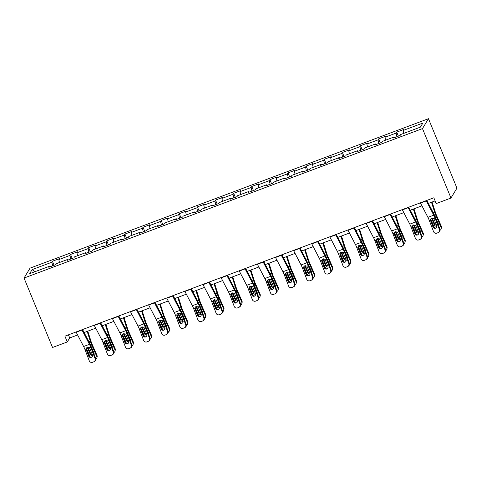 <?xml version="1.0" encoding="UTF-8"?>
<svg xmlns="http://www.w3.org/2000/svg" width="481" height="481" viewBox="0 0 481 481"><rect width="100%" height="100%" fill="white"/><g stroke="black" fill="none" stroke-linecap="round" stroke-linejoin="round"><path stroke-width="0.72" d="M428.469 118.705L30.032 268.151L24.05 278.048L422.486 128.601L428.469 118.705L456.95 188.149L450.968 198.04L422.486 128.601M49.82 266.883L49.393 266.288L48.803 267.262L55.772 264.646L56.361 263.672L67.514 259.487L66.925 260.468L73.894 257.852L74.483 256.872L85.636 252.693L85.047 253.667L92.015 251.052L92.605 250.078L103.758 245.893L103.168 246.873L110.137 244.258L110.726 243.284L121.879 239.099L121.29 240.073L128.259 237.458L128.848 236.484L140.001 232.299L139.412 233.279L146.38 230.664L146.97 229.69L158.123 225.505L157.534 226.479L164.502 223.863L165.091 222.889L176.244 218.705L175.655 219.685L182.624 217.069L183.213 216.095L194.366 211.911L193.771 212.885L200.745 210.275L201.335 209.295L212.488 205.116L211.893 206.09L218.867 203.475L219.456 202.501L230.609 198.316L230.014 199.29L236.989 196.681L237.578 195.701L248.725 191.522L248.136 192.496L255.104 189.881L255.7 188.907L266.847 184.722L266.258 185.702L273.226 183.087L273.821 182.107L284.968 177.928L284.379 178.902L291.348 176.286L291.943 175.312L303.09 171.128L302.501 172.108L309.469 169.492L310.059 168.512L321.212 164.334L320.623 165.308L327.591 162.692L328.18 161.718L339.333 157.534L338.744 158.514L345.713 155.898L346.302 154.924L357.455 150.739L356.866 151.713L363.834 149.098L364.424 148.124L375.577 143.939L374.988 144.919L381.956 142.304L382.545 141.33L393.698 137.145L393.109 138.119L400.078 135.504L400.667 134.53L420.418 127.122L422.871 123.058L403.126 130.465L403.715 129.491L396.747 132.107L398.4 136.135M49.393 266.288L29.648 273.695L32.107 269.631L51.852 262.223L52.441 261.243L54.094 265.278M396.747 132.107L396.158 133.081L385.004 137.265L385.594 136.285L378.625 138.901L378.036 139.875L366.883 144.059L367.472 143.085L360.503 145.701L359.914 146.675L348.761 150.86L349.35 149.88L342.382 152.495L341.793 153.469L330.639 157.654L331.229 156.68L324.26 159.289L323.671 160.269L312.518 164.448L313.113 163.474L306.138 166.089L305.549 167.063L294.396 171.248L294.991 170.274L288.017 172.883L287.428 173.863L276.274 178.042L276.87 177.068L269.895 179.684L269.306 180.658L258.159 184.842L258.748 183.862L251.779 186.478L251.184 187.458L240.037 191.636L240.626 190.662L233.658 193.278L233.063 194.252L221.915 198.437L222.505 197.457L215.536 200.072L214.941 201.052L203.794 205.231L204.383 204.257L197.414 206.872L196.825 207.846L185.672 212.031L186.261 211.051L179.293 213.666L178.704 214.64L167.55 218.825L168.14 217.851L161.171 220.466L160.582 221.44L149.429 225.625L150.018 224.645L143.049 227.26L142.46 228.234L131.307 232.419L131.896 231.445L124.928 234.061L124.338 235.035L113.185 239.219L113.775 238.239L106.806 240.855L106.217 241.829L95.064 246.013L95.653 245.039L88.684 247.649L88.095 248.629L76.942 252.808L77.531 251.834L70.563 254.449L69.973 255.423L58.82 259.608L59.41 258.634L52.441 261.243M450.968 198.04L436.213 203.577L433.838 197.787L64.911 336.165L67.28 341.955L69.709 337.945L77.621 334.974M67.941 260.083L67.514 259.487M58.82 259.608L59.458 262.512M69.973 255.423L70.767 259.025M86.063 253.289L85.636 252.693M76.942 252.808L77.579 255.712M88.095 248.629L88.883 252.23M104.185 246.488L103.758 245.893M95.064 246.013L95.701 248.917M106.217 241.829L107.004 245.43M122.306 239.694L121.879 239.099M113.185 239.219L113.823 242.117M124.338 235.035L125.126 238.636M140.428 232.894L140.001 232.299M131.307 232.419L131.944 235.323M142.46 228.234L143.248 231.836M158.55 226.1L158.123 225.505M149.429 225.625L150.066 228.523M160.582 221.44L161.369 225.042M176.665 219.3L176.244 218.705M167.55 218.825L168.188 221.729M178.704 214.64L179.491 218.242M194.787 212.506L194.366 211.911M185.672 212.031L186.309 214.935M196.825 207.846L197.613 211.448M212.909 205.712L212.488 205.116M203.794 205.231L204.431 208.135M214.941 201.052L215.735 204.647M231.03 198.912L230.609 198.316M221.915 198.437L222.553 201.341M233.063 194.252L233.856 197.853M249.152 192.117L248.725 191.522M240.037 191.636L240.674 194.54M251.184 187.458L251.978 191.053M267.274 185.317L266.847 184.722M258.159 184.842L258.796 187.746M269.306 180.658L270.1 184.259M285.395 178.523L284.968 177.928M276.274 178.042L276.918 180.946M287.428 173.863L288.221 177.465M303.517 171.723L303.09 171.128M294.396 171.248L295.033 174.152M305.549 167.063L306.343 170.665M321.639 164.929L321.212 164.334M312.518 164.448L313.155 167.352M323.671 160.269L324.465 163.871M339.76 158.129L339.333 157.534M330.639 157.654L331.277 160.558M341.793 153.469L342.586 157.071M357.882 151.335L357.455 150.739M348.761 150.86L349.398 153.758M359.914 146.675L360.702 150.276M376.004 144.534L375.577 143.939M366.883 144.059L367.52 146.964M378.036 139.875L378.824 143.476M394.125 137.74L393.698 137.145M385.004 137.265L385.642 140.163M396.158 133.081L396.945 136.682M403.126 130.465L403.763 133.369M67.28 341.955L52.531 347.486L24.05 278.048M84.115 332.539L95.743 328.174M102.237 325.739L113.865 321.38M120.358 318.945L131.986 314.586M138.48 312.151L150.108 307.786M156.602 305.351L168.23 300.992M174.723 298.557L186.351 294.192M192.845 291.757L204.473 287.397M210.967 284.962L222.595 280.597M229.088 278.162L240.716 273.803M247.21 271.368L258.838 267.003M265.332 264.568L276.96 260.209M283.447 257.774L295.081 253.409M301.569 250.974L313.203 246.615M319.691 244.18L331.319 239.815M337.812 237.38L349.44 233.02M355.934 230.585L367.562 226.226M374.056 223.791L385.684 219.426M392.177 216.991L403.806 212.632M410.299 210.197L421.927 205.832M428.421 203.397L435.113 200.89M32.107 269.631L35.107 271.645M51.852 262.223L52.645 265.825M68.44 334.842L69.709 337.945M378.625 138.901L380.279 142.935M360.503 145.701L362.157 149.729M342.382 152.495L344.035 156.529M324.26 159.289L325.914 163.324M306.138 166.089L307.792 170.118M288.017 172.883L289.67 176.918M269.895 179.684L271.549 183.712M251.779 186.478L253.433 190.512M233.658 193.278L235.311 197.306M215.536 200.072L217.19 204.106M197.414 206.872L199.068 210.9M179.293 213.666L180.946 217.701M161.171 220.466L162.825 224.495M143.049 227.26L144.703 231.295M124.928 234.061L126.581 238.089M106.806 240.855L108.459 244.889M88.684 247.649L90.338 251.683M70.563 254.449L72.216 258.477M426.178 200.661A4.431 0.872 69.4 0 0 426.31 200.914L433.742 215.181A6.325 1.239 -110.6 0 1 435.022 218.073L439.375 229.479L439.923 229.178A2.531 2.483 61.3 0 1 438.816 232.275L438.263 232.576A2.531 2.483 -118.7 0 0 439.375 229.479M426.863 200.409L433.646 213.432A9.488 1.864 -110.6 0 1 435.576 217.773L439.923 229.178M420.37 202.838A4.431 0.872 69.4 0 0 420.502 203.096L427.934 217.358A6.325 1.239 -110.6 0 1 429.214 220.256L433.567 231.662A2.531 2.483 -118.7 0 0 436.79 233.153L437.95 232.714A2.531 2.483 -118.7 0 0 438.263 232.576M430.838 218.801L430.597 220.743L432.99 227.014L433.537 226.713L430.946 219.919M433.537 226.713A2.026 1.984 -118.7 0 0 436.081 227.922M430.597 220.743L430.621 219.186L431.716 218.146L433.772 218.542L436.706 225.619A2.026 1.984 61.3 0 1 435.57 228.204A2.026 1.984 61.3 0 1 432.99 227.014M430.826 219.426L434.517 227.808M431.487 202.248L434.565 211.905A9.488 1.864 69.4 0 0 436.321 216.54L441.065 227.297L441.317 226.274A2.531 2.387 13.8 0 1 441.45 227.747L441.197 228.776A2.531 2.387 -166.2 0 0 441.065 227.297M432.082 202.026L435.407 212.428A6.325 1.239 69.4 0 0 436.574 215.512L441.317 226.274M440.091 230.225A2.531 2.387 -166.2 0 0 441.197 228.776M436.321 216.54L435.251 216.943L438.251 223.677A2.026 1.906 13.8 0 1 438.323 224.982M436.838 226.25A2.026 1.906 13.8 0 1 434.529 225.072L431.589 218.314L431.138 218.482M432.142 218.037L434.782 224.044A2.026 1.906 -166.2 0 0 436.568 225.258M408.056 207.461A4.431 0.872 69.4 0 0 408.189 207.714L415.62 221.975A6.325 1.239 -110.6 0 1 416.901 224.874L421.254 236.279L421.801 235.979A2.531 2.483 61.3 0 1 420.695 239.069L420.141 239.37A2.531 2.483 -118.7 0 0 421.254 236.279M408.742 207.203L415.524 220.226A9.488 1.864 -110.6 0 1 417.454 224.573L421.801 235.979M402.248 209.638A4.431 0.872 69.4 0 0 402.381 209.89L409.812 224.152A6.325 1.239 -110.6 0 1 411.093 227.05L415.446 238.456A2.531 2.483 -118.7 0 0 418.668 239.947L419.829 239.514A2.531 2.483 -118.7 0 0 420.141 239.37M412.716 225.601L412.476 227.537L414.869 233.808L415.416 233.507L412.824 226.713M415.416 233.507A2.026 1.984 -118.7 0 0 417.959 234.716M412.476 227.537L412.5 225.986L413.594 224.946L415.65 225.342L418.584 232.419A2.026 1.984 61.3 0 1 417.448 235.005A2.026 1.984 61.3 0 1 414.869 233.808M389.941 214.255A4.431 0.872 69.4 0 0 390.067 214.508L397.498 228.776A6.325 1.239 -110.6 0 1 398.785 231.668L403.132 243.073L403.679 242.773A2.531 2.483 61.3 0 1 402.573 245.869L402.02 246.17A2.531 2.483 -118.7 0 0 403.132 243.073M390.62 214.003L397.402 227.026A9.488 1.864 -110.6 0 1 399.332 231.367L403.679 242.773M384.133 216.432A4.431 0.872 69.4 0 0 384.259 216.684L391.69 230.952A6.325 1.239 -110.6 0 1 392.977 233.85L397.324 245.256A2.531 2.483 -118.7 0 0 400.547 246.747L401.707 246.308A2.531 2.483 -118.7 0 0 402.02 246.17M394.6 232.395L394.354 234.331L396.747 240.608L397.294 240.308L394.703 233.513M397.294 240.308A2.026 1.984 -118.7 0 0 399.837 241.516M394.354 234.331L394.378 232.78L395.472 231.74L397.528 232.137L400.463 239.213A2.026 1.984 61.3 0 1 399.326 241.799A2.026 1.984 61.3 0 1 396.747 240.608M412.704 226.22L416.396 234.608M413.365 209.043L416.444 218.705A9.488 1.864 69.4 0 0 418.199 223.334L422.943 234.097L423.196 233.069A2.531 2.387 13.8 0 1 423.328 234.548L423.076 235.57A2.531 2.387 -166.2 0 0 422.943 234.097M413.961 208.82L417.286 219.222A6.325 1.239 69.4 0 0 418.452 222.312L423.196 233.069M421.969 237.025A2.531 2.387 -166.2 0 0 423.076 235.57M417.123 223.743L420.129 230.477A2.026 1.906 13.8 0 1 420.202 231.776M418.717 233.051A2.026 1.906 13.8 0 1 416.408 231.872L413.468 225.114L413.017 225.282M414.021 224.837L416.66 230.844A2.026 1.906 -166.2 0 0 418.446 232.058M394.582 233.02L398.274 241.402M395.244 215.843L398.328 225.499A9.488 1.864 69.4 0 0 400.078 230.134L404.822 240.891L405.074 239.869A2.531 2.387 13.8 0 1 405.206 241.342L404.954 242.37A2.531 2.387 -166.2 0 0 404.822 240.891M395.839 215.614L399.164 226.022A6.325 1.239 69.4 0 0 400.33 229.106L405.074 239.869M403.848 243.819A2.531 2.387 -166.2 0 0 404.954 242.37M399.002 230.537L402.008 237.271A2.026 1.906 13.8 0 1 402.08 238.576M400.595 239.845A2.026 1.906 13.8 0 1 398.286 238.666L395.346 231.908L394.895 232.076M395.899 231.632L398.539 237.638A2.026 1.906 -166.2 0 0 400.324 238.853M371.819 221.056A4.431 0.872 69.4 0 0 371.945 221.308L379.377 235.57A6.325 1.239 -110.6 0 1 380.663 238.468L385.01 249.873L385.558 249.573A2.531 2.483 61.3 0 1 384.451 252.663L383.898 252.964A2.531 2.483 -118.7 0 0 385.01 249.873M372.498 220.797L379.281 233.82A9.488 1.864 -110.6 0 1 381.211 238.167L385.558 249.573M366.011 223.232A4.431 0.872 69.4 0 0 366.137 223.485L373.569 237.746A6.325 1.239 -110.6 0 1 374.855 240.644L379.202 252.05A2.531 2.483 -118.7 0 0 382.425 253.541L383.585 253.108A2.531 2.483 -118.7 0 0 383.898 252.964M376.479 239.195L376.232 241.131L378.625 247.402L379.178 247.102L376.587 240.308M379.178 247.102A2.026 1.984 -118.7 0 0 381.716 248.31M376.232 241.131L376.256 239.58L377.351 238.54L379.407 238.937L382.341 246.007A2.026 1.984 61.3 0 1 381.205 248.599A2.026 1.984 61.3 0 1 378.625 247.402M353.697 227.85A4.431 0.872 69.4 0 0 353.824 228.102L361.255 242.37A6.325 1.239 -110.6 0 1 362.542 245.262L366.889 256.668L367.442 256.367A2.531 2.483 61.3 0 1 366.33 259.463L365.782 259.764A2.531 2.483 -118.7 0 0 366.889 256.668M354.377 227.591L361.159 240.62A9.488 1.864 -110.6 0 1 363.089 244.961L367.442 256.367M347.889 230.026A4.431 0.872 69.4 0 0 348.016 230.279L355.447 244.546A6.325 1.239 -110.6 0 1 356.734 247.444L361.081 258.85A2.531 2.483 -118.7 0 0 364.303 260.341L365.47 259.902A2.531 2.483 -118.7 0 0 365.782 259.764M358.357 245.989L358.111 247.925L360.503 254.202L361.057 253.902L358.465 247.108M361.057 253.902A2.026 1.984 -118.7 0 0 363.594 255.11M358.111 247.925L358.135 246.374L359.229 245.334L361.291 245.731L364.219 252.808A2.026 1.984 61.3 0 1 363.083 255.393A2.026 1.984 61.3 0 1 360.503 254.202M335.576 234.644A4.431 0.872 69.4 0 0 335.702 234.896L343.133 249.164A6.325 1.239 -110.6 0 1 344.42 252.062L348.767 263.468L349.32 263.167A2.531 2.483 61.3 0 1 348.208 266.258L347.661 266.558A2.531 2.483 -118.7 0 0 348.767 263.468M336.255 234.391L343.037 247.414A9.488 1.864 -110.6 0 1 344.967 251.761L349.32 263.167M329.768 236.826A4.431 0.872 69.4 0 0 329.894 237.079L337.325 251.341A6.325 1.239 -110.6 0 1 338.612 254.239L342.959 265.644A2.531 2.483 -118.7 0 0 346.182 267.135L347.348 266.702A2.531 2.483 -118.7 0 0 347.661 266.558M340.235 252.79L339.989 254.726L342.382 260.997L342.935 260.696L340.344 253.902M342.935 260.696A2.026 1.984 -118.7 0 0 345.472 261.904M339.989 254.726L340.013 253.174L341.107 252.134L343.169 252.531L346.098 259.602A2.026 1.984 61.3 0 1 344.961 262.193A2.026 1.984 61.3 0 1 342.382 260.997M376.461 239.815L380.158 248.202M377.122 222.637L380.206 232.299A9.488 1.864 69.4 0 0 381.956 236.929L386.7 247.691L386.952 246.663A2.531 2.387 13.8 0 1 387.085 248.142L386.832 249.164A2.531 2.387 -166.2 0 0 386.7 247.691M377.723 222.414L381.042 232.816A6.325 1.239 69.4 0 0 382.209 235.906L386.952 246.663M385.726 250.619A2.531 2.387 -166.2 0 0 386.832 249.164M381.956 236.929L380.886 237.331L383.886 244.071A2.026 1.906 13.8 0 1 383.958 245.37M382.473 246.645A2.026 1.906 13.8 0 1 380.17 245.46L377.23 238.702L376.773 238.877M377.777 238.432L380.423 244.438A2.026 1.906 -166.2 0 0 382.209 245.653M358.339 246.615L362.037 254.996M359 229.437L362.085 239.093A9.488 1.864 69.4 0 0 363.834 243.729L368.578 254.485L368.831 253.463A2.531 2.387 13.8 0 1 368.963 254.936L368.711 255.964A2.531 2.387 -166.2 0 0 368.578 254.485M359.602 229.209L362.921 239.61A6.325 1.239 69.4 0 0 364.087 242.701L368.831 253.463M367.604 257.413A2.531 2.387 -166.2 0 0 368.711 255.964M363.834 243.729L362.764 244.132L365.764 250.866A2.026 1.906 13.8 0 1 365.837 252.164M364.351 253.439A2.026 1.906 13.8 0 1 362.049 252.26L359.109 245.502L358.652 245.671M359.656 245.226L362.301 251.232A2.026 1.906 -166.2 0 0 364.087 252.447M340.217 253.409L343.915 261.796M340.879 236.231L343.963 245.893A9.488 1.864 69.4 0 0 345.713 250.523L350.457 261.285L350.709 260.257A2.531 2.387 13.8 0 1 350.841 261.736L350.589 262.758A2.531 2.387 -166.2 0 0 350.457 261.285M341.48 236.009L344.799 246.41A6.325 1.239 69.4 0 0 345.965 249.501L350.709 260.257M349.483 264.213A2.531 2.387 -166.2 0 0 350.589 262.758M345.713 250.523L344.643 250.926L347.643 257.666A2.026 1.906 13.8 0 1 347.715 258.964M346.23 260.239A2.026 1.906 13.8 0 1 343.927 259.055L340.987 252.297L340.53 252.471M341.534 252.026L344.18 258.032A2.026 1.906 -166.2 0 0 345.965 259.247M347.577 258.61A2.026 1.906 -166.2 0 0 347.799 258.309M317.454 241.444A4.431 0.872 69.4 0 0 317.58 241.696L325.012 255.958A6.325 1.239 -110.6 0 1 326.298 258.856L330.645 270.262L331.199 269.961A2.531 2.483 61.3 0 1 330.086 273.052L329.539 273.352A2.531 2.483 -118.7 0 0 330.645 270.262M318.133 241.185L324.922 254.215A9.488 1.864 -110.6 0 1 326.846 258.556L331.199 269.961M311.646 243.62A4.431 0.872 69.4 0 0 311.772 243.873L319.204 258.141A6.325 1.239 -110.6 0 1 320.49 261.033L324.837 272.444A2.531 2.483 -118.7 0 0 328.06 273.936L329.226 273.497A2.531 2.483 -118.7 0 0 329.539 273.352M322.114 259.584L321.867 261.52L324.26 267.797L324.813 267.496L322.222 260.702M324.813 267.496A2.026 1.984 -118.7 0 0 327.357 268.705M321.867 261.52L321.891 259.968L322.985 258.928L325.048 259.325L327.976 266.402A2.026 1.984 61.3 0 1 326.839 268.987A2.026 1.984 61.3 0 1 324.26 267.797M322.096 260.209L325.793 268.59M322.757 243.031L325.841 252.687A9.488 1.864 69.4 0 0 327.591 257.323L332.335 268.079L332.587 267.057A2.531 2.387 13.8 0 1 332.72 268.53L332.467 269.558A2.531 2.387 -166.2 0 0 332.335 268.079M323.358 242.803L326.677 253.204A6.325 1.239 69.4 0 0 327.844 256.295L332.587 267.057M331.361 271.007A2.531 2.387 -166.2 0 0 332.467 269.558M327.591 257.323L326.521 257.726L329.521 264.46A2.026 1.906 13.8 0 1 329.593 265.759M328.114 267.033A2.026 1.906 13.8 0 1 325.805 265.855L322.865 259.097L322.414 259.265M323.412 258.82L326.058 264.827A2.026 1.906 -166.2 0 0 327.844 266.041M299.332 248.238A4.431 0.872 69.4 0 0 299.459 248.491L306.89 262.758A6.325 1.239 -110.6 0 1 308.177 265.656L312.524 277.062L313.077 276.761A2.531 2.483 61.3 0 1 311.965 279.852L311.417 280.152A2.531 2.483 -118.7 0 0 312.524 277.062M300.012 247.986L306.8 261.009A9.488 1.864 -110.6 0 1 308.724 265.356L313.077 276.761M293.524 250.421A4.431 0.872 69.4 0 0 293.65 250.673L301.082 264.935A6.325 1.239 -110.6 0 1 302.369 267.833L306.716 279.239A2.531 2.483 -118.7 0 0 309.944 280.73L311.105 280.297A2.531 2.483 -118.7 0 0 311.417 280.152M303.992 266.384L303.745 268.32L306.138 274.591L306.692 274.29L304.1 267.496M306.692 274.29A2.026 1.984 -118.7 0 0 309.235 275.499M303.745 268.32L303.77 266.769L304.864 265.728L306.926 266.125L309.86 273.196A2.026 1.984 61.3 0 1 308.718 275.787A2.026 1.984 61.3 0 1 306.138 274.591M303.974 267.003L307.672 275.391M304.635 249.825L307.72 259.487A9.488 1.864 69.4 0 0 309.475 264.117L314.213 274.879L314.466 273.851A2.531 2.387 13.8 0 1 314.598 275.324L314.346 276.353A2.531 2.387 -166.2 0 0 314.213 274.879M305.237 249.603L308.555 260.005A6.325 1.239 69.4 0 0 309.728 263.095L314.466 273.851M313.239 277.808A2.531 2.387 -166.2 0 0 314.346 276.353M308.393 264.52L311.399 271.254A2.026 1.906 13.8 0 1 311.472 272.559M309.992 273.833A2.026 1.906 13.8 0 1 307.684 272.649L304.744 265.891L304.293 266.065M305.291 265.62L307.936 271.627A2.026 1.906 -166.2 0 0 309.722 272.841M311.339 272.204A2.026 1.906 -166.2 0 0 311.556 271.903M281.211 255.038A4.431 0.872 69.4 0 0 281.337 255.291L288.768 269.552A6.325 1.239 -110.6 0 1 290.055 272.45L294.402 283.856L294.955 283.556A2.531 2.483 61.3 0 1 293.843 286.646L293.296 286.947A2.531 2.483 -118.7 0 0 294.402 283.856M281.89 254.78L288.678 267.809A9.488 1.864 -110.6 0 1 290.602 272.15L294.955 283.556M275.403 257.215A4.431 0.872 69.4 0 0 275.529 257.467L282.96 271.735A6.325 1.239 -110.6 0 1 284.247 274.627L288.594 286.033A2.531 2.483 -118.7 0 0 291.823 287.53L292.983 287.091A2.531 2.483 -118.7 0 0 293.296 286.947M285.87 273.178L285.624 275.114L288.017 281.391L288.57 281.09L285.979 274.296M288.57 281.09A2.026 1.984 -118.7 0 0 291.113 282.293M285.624 275.114L285.648 273.563L286.742 272.523L288.804 272.919L291.739 279.996A2.026 1.984 61.3 0 1 290.596 282.581A2.026 1.984 61.3 0 1 288.017 281.391M285.852 273.803L289.55 282.185M286.514 256.626L289.598 266.282A9.488 1.864 69.4 0 0 291.354 270.917L296.092 281.674L296.344 280.645A2.531 2.387 13.8 0 1 296.476 282.125L296.224 283.153A2.531 2.387 -166.2 0 0 296.092 281.674M287.115 256.397L290.434 266.799A6.325 1.239 69.4 0 0 291.606 269.889L296.344 280.645M295.118 284.602A2.531 2.387 -166.2 0 0 296.224 283.153M291.354 270.917L290.277 271.32L293.278 278.054A2.026 1.906 13.8 0 1 293.35 279.353M291.871 280.627A2.026 1.906 13.8 0 1 289.562 279.449L286.622 272.691L286.171 272.859M287.169 272.414L289.815 278.421A2.026 1.906 -166.2 0 0 291.6 279.635M263.089 261.832A4.431 0.872 69.4 0 0 263.215 262.085L270.647 276.353A6.325 1.239 -110.6 0 1 271.933 279.251L276.28 290.656L276.834 290.356A2.531 2.483 61.3 0 1 275.721 293.446L275.174 293.747A2.531 2.483 -118.7 0 0 276.28 290.656M263.768 261.58L270.556 274.603A9.488 1.864 -110.6 0 1 272.48 278.95L276.834 290.356M257.281 264.015A4.431 0.872 69.4 0 0 257.407 264.267L264.839 278.529A6.325 1.239 -110.6 0 1 266.125 281.427L270.472 292.833A2.531 2.483 -118.7 0 0 273.701 294.324L274.861 293.891A2.531 2.483 -118.7 0 0 275.174 293.747M267.749 279.972L267.508 281.914L269.895 288.185L270.448 287.885L267.857 281.09M270.448 287.885A2.026 1.984 -118.7 0 0 272.992 289.093M267.508 281.914L267.526 280.363L268.62 279.323L270.683 279.72L273.617 286.79A2.026 1.984 61.3 0 1 272.474 289.382A2.026 1.984 61.3 0 1 269.895 288.185M267.737 280.597L271.428 288.985M268.392 263.42L271.476 273.082A9.488 1.864 69.4 0 0 273.232 277.711L277.97 288.474L278.222 287.446A2.531 2.387 13.8 0 1 278.355 288.919L278.102 289.947A2.531 2.387 -166.2 0 0 277.97 288.474M268.993 263.197L272.312 273.599A6.325 1.239 69.4 0 0 273.485 276.689L278.222 287.446M276.996 291.402A2.531 2.387 -166.2 0 0 278.102 289.947M273.232 277.711L272.156 278.114L275.156 284.848A2.026 1.906 13.8 0 1 275.228 286.153M273.749 287.428A2.026 1.906 13.8 0 1 271.44 286.243L268.5 279.485L268.049 279.653M269.047 279.214L271.693 285.221A2.026 1.906 -166.2 0 0 273.479 286.435M244.967 268.632A4.431 0.872 69.4 0 0 245.094 268.885L252.525 283.147A6.325 1.239 -110.6 0 1 253.812 286.045L258.159 297.45L258.712 297.15A2.531 2.483 61.3 0 1 257.6 300.24L257.052 300.541A2.531 2.483 -118.7 0 0 258.159 297.45M245.647 268.374L252.435 281.397A9.488 1.864 -110.6 0 1 254.359 285.744L258.712 297.15M239.159 270.809A4.431 0.872 69.4 0 0 239.285 271.062L246.717 285.329A6.325 1.239 -110.6 0 1 248.004 288.221L252.351 299.627A2.531 2.483 -118.7 0 0 255.579 301.124L256.74 300.685A2.531 2.483 -118.7 0 0 257.052 300.541M249.627 286.772L249.386 288.708L251.779 294.985L252.327 294.685L249.735 287.891M252.327 294.685A2.026 1.984 -118.7 0 0 254.87 295.887M249.386 288.708L249.405 287.157L250.499 286.117L252.561 286.514L255.495 293.59A2.026 1.984 61.3 0 1 254.359 296.176A2.026 1.984 61.3 0 1 251.779 294.985M249.615 287.397L253.307 295.779M250.27 270.22L253.355 279.876A9.488 1.864 69.4 0 0 255.11 284.511L259.848 295.268L260.101 294.24A2.531 2.387 13.8 0 1 260.239 295.719L259.987 296.747A2.531 2.387 -166.2 0 0 259.848 295.268M250.872 269.991L254.19 280.393A6.325 1.239 69.4 0 0 255.363 283.483L260.101 294.24M258.874 298.196A2.531 2.387 -166.2 0 0 259.987 296.747M255.11 284.511L254.034 284.914L257.034 291.648A2.026 1.906 13.8 0 1 257.107 292.947M255.627 294.222A2.026 1.906 13.8 0 1 253.319 293.043L250.379 286.285L249.928 286.454M250.926 286.009L253.571 292.015A2.026 1.906 -166.2 0 0 255.357 293.23M226.846 275.427A4.431 0.872 69.4 0 0 226.978 275.679L234.403 289.947A6.325 1.239 -110.6 0 1 235.69 292.839L240.043 304.251L240.59 303.95A2.531 2.483 61.3 0 1 239.478 307.04L238.931 307.341A2.531 2.483 -118.7 0 0 240.043 304.251M227.531 275.174L234.313 288.197A9.488 1.864 -110.6 0 1 236.243 292.538L240.59 303.95M221.038 277.609A4.431 0.872 69.4 0 0 221.17 277.862L228.595 292.123A6.325 1.239 -110.6 0 1 229.882 295.021L234.235 306.427A2.531 2.483 -118.7 0 0 237.458 307.918L238.618 307.485A2.531 2.483 -118.7 0 0 238.931 307.341M231.505 293.566L231.265 295.508L233.658 301.779L234.205 301.479L231.614 294.685M234.205 301.479A2.026 1.984 -118.7 0 0 236.748 302.687M231.265 295.508L231.283 293.951L232.377 292.911L234.439 293.314L237.373 300.385A2.026 1.984 61.3 0 1 236.237 302.976A2.026 1.984 61.3 0 1 233.658 301.779M231.493 294.192L235.185 302.573M232.149 277.014L235.233 286.67A9.488 1.864 69.4 0 0 236.989 291.306L241.727 302.062L241.979 301.04A2.531 2.387 13.8 0 1 242.117 302.513L241.865 303.541A2.531 2.387 -166.2 0 0 241.727 302.062M232.75 276.791L236.069 287.193A6.325 1.239 69.4 0 0 237.241 290.277L241.979 301.04M240.753 304.99A2.531 2.387 -166.2 0 0 241.865 303.541M236.989 291.306L235.912 291.708L238.913 298.442A2.026 1.906 13.8 0 1 238.985 299.747M237.506 301.022A2.026 1.906 13.8 0 1 235.197 299.837L232.257 293.079L231.806 293.248M232.804 292.803L235.45 298.815A2.026 1.906 -166.2 0 0 237.235 300.024M208.724 282.227A4.431 0.872 69.4 0 0 208.856 282.479L216.282 296.741A6.325 1.239 -110.6 0 1 217.568 299.639L221.921 311.045L222.469 310.744A2.531 2.483 61.3 0 1 221.362 313.834L220.809 314.135A2.531 2.483 -118.7 0 0 221.921 311.045M209.409 281.968L216.191 294.991A9.488 1.864 -110.6 0 1 218.121 299.338L222.469 310.744M202.916 284.403A4.431 0.872 69.4 0 0 203.048 284.656L210.474 298.923A6.325 1.239 -110.6 0 1 211.76 301.815L216.113 313.221A2.531 2.483 -118.7 0 0 219.336 314.712L220.496 314.279A2.531 2.483 -118.7 0 0 220.809 314.135M213.384 300.366L213.143 302.302L215.536 308.574L216.083 308.279L213.492 301.479M216.083 308.279A2.026 1.984 -118.7 0 0 218.627 309.481M213.143 302.302L213.167 300.751L214.255 299.711L216.318 300.108L219.252 307.185A2.026 1.984 61.3 0 1 218.115 309.77A2.026 1.984 61.3 0 1 215.536 308.574M213.372 300.992L217.063 309.373M214.027 283.814L217.111 293.47A9.488 1.864 69.4 0 0 218.867 298.106L223.605 308.862L223.857 307.834A2.531 2.387 13.8 0 1 223.996 309.313L223.743 310.335A2.531 2.387 -166.2 0 0 223.605 308.862M214.628 283.586L217.947 293.987A6.325 1.239 69.4 0 0 219.12 297.078L223.857 307.834M222.637 311.79A2.531 2.387 -166.2 0 0 223.743 310.335M217.791 298.509L220.791 305.243A2.026 1.906 13.8 0 1 220.869 306.541M219.384 307.816A2.026 1.906 13.8 0 1 217.075 306.637L214.135 299.879L213.684 300.048M214.682 299.603L217.328 305.609A2.026 1.906 -166.2 0 0 219.114 306.824M190.602 289.021A4.431 0.872 69.4 0 0 190.735 289.273L198.16 303.541A6.325 1.239 -110.6 0 1 199.447 306.433L203.8 317.839L204.347 317.538A2.531 2.483 61.3 0 1 203.241 320.635L202.687 320.935A2.531 2.483 -118.7 0 0 203.8 317.839M191.288 288.768L198.07 301.791A9.488 1.864 -110.6 0 1 200 306.132L204.347 317.538M184.794 291.197A4.431 0.872 69.4 0 0 184.926 291.456L192.352 305.718A6.325 1.239 -110.6 0 1 193.639 308.616L197.992 320.021A2.531 2.483 -118.7 0 0 201.214 321.512L202.375 321.074A2.531 2.483 -118.7 0 0 202.687 320.935M195.262 307.161L195.021 309.103L197.414 315.374L197.962 315.073L195.37 308.279M197.962 315.073A2.026 1.984 -118.7 0 0 200.505 316.282M195.021 309.103L195.045 307.545L196.134 306.505L198.196 306.902L201.13 313.979A2.026 1.984 61.3 0 1 199.994 316.564A2.026 1.984 61.3 0 1 197.414 315.374M195.25 307.786L198.942 316.167M195.905 290.608L198.99 300.264A9.488 1.864 69.4 0 0 200.745 304.9L205.483 315.656L205.736 314.634A2.531 2.387 13.8 0 1 205.874 316.107L205.621 317.135A2.531 2.387 -166.2 0 0 205.483 315.656M196.507 290.386L199.825 300.787A6.325 1.239 69.4 0 0 200.998 303.872L205.736 314.634M204.515 318.584A2.531 2.387 -166.2 0 0 205.621 317.135M200.745 304.9L199.669 305.303L202.669 312.037A2.026 1.906 13.8 0 1 202.748 313.341M201.262 314.61A2.026 1.906 13.8 0 1 198.954 313.432L196.014 306.674L195.563 306.842M196.561 306.397L199.206 312.403A2.026 1.906 -166.2 0 0 200.992 313.618M172.481 295.821A4.431 0.872 69.4 0 0 172.613 296.074L180.038 310.335A6.325 1.239 -110.6 0 1 181.325 313.233L185.678 324.639L186.225 324.338A2.531 2.483 61.3 0 1 185.119 327.429L184.566 327.729A2.531 2.483 -118.7 0 0 185.678 324.639M173.166 295.562L179.948 308.586A9.488 1.864 -110.6 0 1 181.878 312.933L186.225 324.338M166.673 297.998A4.431 0.872 69.4 0 0 166.805 298.25L174.23 312.512A6.325 1.239 -110.6 0 1 175.517 315.41L179.87 326.815A2.531 2.483 -118.7 0 0 183.093 328.307L184.253 327.874A2.531 2.483 -118.7 0 0 184.566 327.729M177.14 313.961L176.9 315.897L179.293 322.168L179.84 321.867L177.248 315.073M179.84 321.867A2.026 1.984 -118.7 0 0 182.383 323.076M176.9 315.897L176.924 314.346L178.012 313.305L180.074 313.702L183.008 320.779A2.026 1.984 61.3 0 1 181.872 323.364A2.026 1.984 61.3 0 1 179.293 322.168M177.128 314.58L180.82 322.967M177.79 297.402L180.868 307.064A9.488 1.864 69.4 0 0 182.624 311.694L187.368 322.456L187.614 321.428A2.531 2.387 13.8 0 1 187.752 322.907L187.5 323.929A2.531 2.387 -166.2 0 0 187.368 322.456M178.385 297.18L181.71 307.581A6.325 1.239 69.4 0 0 182.876 310.672L187.614 321.428M186.394 325.384A2.531 2.387 -166.2 0 0 187.5 323.929M182.624 311.694L181.547 312.097L184.554 318.837A2.026 1.906 13.8 0 1 184.626 320.136M183.141 321.41A2.026 1.906 13.8 0 1 180.832 320.232L177.892 313.474L177.441 313.642M178.439 313.197L181.084 319.204A2.026 1.906 -166.2 0 0 182.87 320.418M154.359 302.615A4.431 0.872 69.4 0 0 154.491 302.868L161.923 317.135A6.325 1.239 -110.6 0 1 163.203 320.027L167.556 331.433L168.103 331.132A2.531 2.483 61.3 0 1 166.997 334.229L166.444 334.529A2.531 2.483 -118.7 0 0 167.556 331.433M155.044 302.363L161.826 315.386A9.488 1.864 -110.6 0 1 163.756 319.727L168.103 331.132M148.551 304.792A4.431 0.872 69.4 0 0 148.683 305.044L156.115 319.312A6.325 1.239 -110.6 0 1 157.395 322.21L161.748 333.616A2.531 2.483 -118.7 0 0 164.971 335.107L166.131 334.668A2.531 2.483 -118.7 0 0 166.444 334.529M159.019 320.755L158.778 322.691L161.171 328.968L161.718 328.667L159.127 321.873M161.718 328.667A2.026 1.984 -118.7 0 0 164.261 329.876M158.778 322.691L158.802 321.14L159.896 320.099L161.953 320.496L164.887 327.573A2.026 1.984 61.3 0 1 163.75 330.158A2.026 1.984 61.3 0 1 161.171 328.968M159.007 321.38L162.698 329.762M159.668 304.202L162.746 313.859A9.488 1.864 69.4 0 0 164.502 318.494L169.246 329.251L169.498 328.228A2.531 2.387 13.8 0 1 169.631 329.701L169.378 330.73A2.531 2.387 -166.2 0 0 169.246 329.251M160.263 303.974L163.588 314.382A6.325 1.239 69.4 0 0 164.755 317.466L169.498 328.228M168.272 332.179A2.531 2.387 -166.2 0 0 169.378 330.73M164.502 318.494L163.432 318.897L166.432 325.631A2.026 1.906 13.8 0 1 166.504 326.93M165.019 328.204A2.026 1.906 13.8 0 1 162.71 327.026L159.77 320.268L159.319 320.436M160.323 319.991L162.963 325.998A2.026 1.906 -166.2 0 0 164.749 327.212M136.237 309.415A4.431 0.872 69.4 0 0 136.37 309.668L143.801 323.929A6.325 1.239 -110.6 0 1 145.082 326.827L149.435 338.233L149.982 337.933A2.531 2.483 61.3 0 1 148.876 341.023L148.322 341.324A2.531 2.483 -118.7 0 0 149.435 338.233M136.923 309.157L143.705 322.18A9.488 1.864 -110.6 0 1 145.635 326.527L149.982 337.933M130.429 311.592A4.431 0.872 69.4 0 0 130.561 311.844L137.993 326.106A6.325 1.239 -110.6 0 1 139.274 329.004L143.627 340.41A2.531 2.483 -118.7 0 0 146.849 341.901L148.01 341.468A2.531 2.483 -118.7 0 0 148.322 341.324M140.897 327.555L140.656 329.491L143.049 335.762L143.597 335.461L141.005 328.667M143.597 335.461A2.026 1.984 -118.7 0 0 146.14 336.67M140.656 329.491L140.68 327.94L141.775 326.9L143.831 327.296L146.765 334.367A2.026 1.984 61.3 0 1 145.629 336.959A2.026 1.984 61.3 0 1 143.049 335.762M140.885 328.174L144.577 336.562M141.546 310.997L144.625 320.659A9.488 1.864 69.4 0 0 146.38 325.288L151.124 336.051L151.377 335.023A2.531 2.387 13.8 0 1 151.509 336.502L151.256 337.524A2.531 2.387 -166.2 0 0 151.124 336.051M142.142 310.774L145.466 321.176A6.325 1.239 69.4 0 0 146.633 324.266L151.377 335.023M150.15 338.979A2.531 2.387 -166.2 0 0 151.256 337.524M145.304 325.697L148.31 332.431A2.026 1.906 13.8 0 1 148.382 333.73M146.897 335.004A2.026 1.906 13.8 0 1 144.589 333.82L141.648 327.062L141.198 327.236M142.202 326.791L144.841 332.798A2.026 1.906 -166.2 0 0 146.627 334.012M118.122 316.209A4.431 0.872 69.4 0 0 118.248 316.462L125.679 330.73A6.325 1.239 -110.6 0 1 126.966 333.622L131.313 345.027L131.86 344.727A2.531 2.483 61.3 0 1 130.754 347.823L130.201 348.124A2.531 2.483 -118.7 0 0 131.313 345.027M118.801 315.951L125.583 328.98A9.488 1.864 -110.6 0 1 127.513 333.321L131.86 344.727M112.314 318.386A4.431 0.872 69.4 0 0 112.44 318.638L119.871 332.906A6.325 1.239 -110.6 0 1 121.158 335.804L125.505 347.21A2.531 2.483 -118.7 0 0 128.728 348.701L129.888 348.262A2.531 2.483 -118.7 0 0 130.201 348.124M122.781 334.349L122.535 336.285L124.928 342.562L125.475 342.262L122.883 335.467M125.475 342.262A2.026 1.984 -118.7 0 0 128.018 343.47M122.535 336.285L122.559 334.734L123.653 333.694L125.709 334.091L128.643 341.167A2.026 1.984 61.3 0 1 127.507 343.753A2.026 1.984 61.3 0 1 124.928 342.562M122.763 334.974L126.455 343.356M123.425 317.797L126.509 327.453A9.488 1.864 69.4 0 0 128.259 332.088L133.003 342.845L133.255 341.823A2.531 2.387 13.8 0 1 133.387 343.296L133.135 344.324A2.531 2.387 -166.2 0 0 133.003 342.845M124.02 317.568L127.345 327.97A6.325 1.239 69.4 0 0 128.511 331.06L133.255 341.823M132.028 345.773A2.531 2.387 -166.2 0 0 133.135 344.324M128.259 332.088L127.188 332.491L130.189 339.225A2.026 1.906 13.8 0 1 130.261 340.524M128.776 341.799A2.026 1.906 13.8 0 1 126.467 340.62L123.527 333.862L123.076 334.03M124.08 333.586L126.719 339.592A2.026 1.906 -166.2 0 0 128.505 340.807M100 323.004A4.431 0.872 69.4 0 0 100.126 323.256L107.558 337.524A6.325 1.239 -110.6 0 1 108.844 340.422L113.191 351.827L113.738 351.527A2.531 2.483 61.3 0 1 112.632 354.617L112.079 354.918A2.531 2.483 -118.7 0 0 113.191 351.827M100.679 322.751L107.461 335.774A9.488 1.864 -110.6 0 1 109.391 340.121L113.738 351.527M94.192 325.186A4.431 0.872 69.4 0 0 94.318 325.439L101.75 339.7A6.325 1.239 -110.6 0 1 103.036 342.598L107.383 354.004A2.531 2.483 -118.7 0 0 110.606 355.495L111.772 355.062A2.531 2.483 -118.7 0 0 112.079 354.918M104.66 341.149L104.413 343.085L106.806 349.356L107.359 349.056L104.768 342.262M107.359 349.056A2.026 1.984 -118.7 0 0 109.896 350.264M104.413 343.085L104.437 341.534L105.531 340.494L107.588 340.891L110.522 347.961A2.026 1.984 61.3 0 1 109.385 350.553A2.026 1.984 61.3 0 1 106.806 349.356M104.642 341.769L108.339 350.156M105.303 324.591L108.387 334.253A9.488 1.864 69.4 0 0 110.137 338.883L114.881 349.645L115.133 348.617A2.531 2.387 13.8 0 1 115.266 350.096L115.013 351.118A2.531 2.387 -166.2 0 0 114.881 349.645M105.904 324.368L109.223 334.77A6.325 1.239 69.4 0 0 110.389 337.86L115.133 348.617M113.907 352.573A2.531 2.387 -166.2 0 0 115.013 351.118M110.137 338.883L109.067 339.285L112.067 346.025A2.026 1.906 13.8 0 1 112.139 347.324M110.654 348.599A2.026 1.906 13.8 0 1 108.351 347.414L105.411 340.656L104.954 340.831M105.958 340.386L108.604 346.392A2.026 1.906 -166.2 0 0 110.389 347.607M112.001 346.969A2.026 1.906 -166.2 0 0 112.223 346.669M81.878 329.804A4.431 0.872 69.4 0 0 82.004 330.056L89.436 344.318A6.325 1.239 -110.6 0 1 90.723 347.216L95.07 358.622L95.623 358.321A2.531 2.483 61.3 0 1 94.51 361.411L93.963 361.712A2.531 2.483 -118.7 0 0 95.07 358.622M82.558 329.545L89.34 342.574A9.488 1.864 -110.6 0 1 91.27 346.915L95.623 358.321M76.07 331.98A4.431 0.872 69.4 0 0 76.196 332.233L83.628 346.5A6.325 1.239 -110.6 0 1 84.915 349.392L89.262 360.804A2.531 2.483 -118.7 0 0 92.484 362.295L93.651 361.856A2.531 2.483 -118.7 0 0 93.963 361.712M86.538 347.943L86.291 349.879L88.684 356.156L89.238 355.856L86.646 349.062M89.238 355.856A2.026 1.984 -118.7 0 0 91.775 357.064M86.291 349.879L86.315 348.328L87.41 347.288L89.472 347.685L92.4 354.762A2.026 1.984 61.3 0 1 91.264 357.347A2.026 1.984 61.3 0 1 88.684 356.156M86.52 348.569L90.218 356.95M87.181 331.391L90.266 341.047A9.488 1.864 69.4 0 0 92.015 345.683L96.759 356.439L97.012 355.417A2.531 2.387 13.8 0 1 97.144 356.89L96.891 357.918A2.531 2.387 -166.2 0 0 96.759 356.439M87.782 331.162L91.101 341.564A6.325 1.239 69.4 0 0 92.268 344.655L97.012 355.417M95.785 359.367A2.531 2.387 -166.2 0 0 96.891 357.918M92.015 345.683L90.945 346.086L93.945 352.82A2.026 1.906 13.8 0 1 94.017 354.118M92.532 355.393A2.026 1.906 13.8 0 1 90.23 354.214L87.289 347.456L86.833 347.625M87.837 347.18L90.482 353.186A2.026 1.906 -166.2 0 0 92.268 354.401M433.772 218.542L435.022 218.073M429.214 220.256L430.465 219.787M427.934 217.358L433.742 215.181M420.502 203.096L426.31 200.914M434.565 211.905L433.134 212.446M434.529 225.072L434.782 224.044M432.178 218.127L431.71 218.663M415.65 225.342L416.901 224.874M411.093 227.05L412.349 226.581M409.812 224.152L415.62 221.975M402.381 209.89L408.189 207.714M397.528 232.137L398.785 231.668M392.977 233.85L394.228 233.381M391.69 230.952L397.498 228.776M384.259 216.684L390.067 214.508M418.199 223.334L417.129 223.737M416.444 218.705L415.013 219.24M416.408 231.872L416.66 230.844M414.057 224.928L413.588 225.463M400.078 230.134L399.008 230.537M398.328 225.499L396.891 226.04M398.286 238.666L398.539 237.638M395.935 231.722L395.466 232.257M379.407 238.937L380.663 238.468M374.855 240.644L376.106 240.175M373.569 237.746L379.377 235.57M366.137 223.485L371.945 221.308M361.291 245.731L362.542 245.262M356.734 247.444L357.984 246.969M355.447 244.546L361.255 242.37M348.016 230.279L353.824 228.102M343.169 252.531L344.42 252.062M338.612 254.239L339.863 253.77M337.325 251.341L343.133 249.164M329.894 237.079L335.702 234.896M380.206 232.299L378.769 232.834M380.17 245.46L380.423 244.438M377.813 238.522L377.344 239.057M362.085 239.093L360.648 239.634M362.049 252.26L362.301 251.232M359.692 245.316L359.223 245.851M343.963 245.893L342.526 246.428M343.927 259.055L344.18 258.032M341.57 252.116L341.101 252.645M325.048 259.325L326.298 258.856M320.49 261.033L321.741 260.564M319.204 258.141L325.012 255.958M311.772 243.873L317.58 241.696M325.841 252.687L324.404 253.228M325.805 265.855L326.058 264.827M323.448 258.91L322.979 259.445M306.926 266.125L308.177 265.656M302.369 267.833L303.619 267.364M301.082 264.935L306.89 262.758M293.65 250.673L299.459 248.491M309.475 264.117L308.399 264.52M307.72 259.487L306.283 260.023M307.684 272.649L307.936 271.627M305.327 265.704L304.858 266.24M288.804 272.919L290.055 272.45M284.247 274.627L285.498 274.158M282.96 271.735L288.768 269.552M275.529 257.467L281.337 255.291M289.598 266.282L288.161 266.823M289.562 279.449L289.815 278.421M287.205 272.505L286.736 273.04M270.683 279.72L271.933 279.251M266.125 281.427L267.376 280.958M264.839 278.529L270.647 276.353M257.407 264.267L263.215 262.085M271.476 273.082L270.039 273.617M271.44 286.243L271.693 285.221M269.083 279.299L268.614 279.834M252.561 286.514L253.812 286.045M248.004 288.221L249.254 287.752M246.717 285.329L252.525 283.147M239.285 271.062L245.094 268.885M253.355 279.876L251.918 280.417M253.319 293.043L253.571 292.015M250.962 286.099L250.493 286.634M234.439 293.314L235.69 292.839M229.882 295.021L231.133 294.552M228.595 292.123L234.403 289.947M221.17 277.862L226.978 275.679M235.233 286.67L233.796 287.211M235.197 299.837L235.45 298.815M232.84 292.893L232.371 293.428M216.318 300.108L217.568 299.639M211.76 301.815L213.011 301.346M210.474 298.923L216.282 296.741M203.048 284.656L208.856 282.479M218.867 298.106L217.791 298.503M217.111 293.47L215.68 294.005M217.075 306.637L217.328 305.609M214.718 299.693L214.249 300.228M198.196 306.902L199.447 306.433M193.639 308.616L194.889 308.147M192.352 305.718L198.16 303.541M184.926 291.456L190.735 289.273M198.99 300.264L197.559 300.805M198.954 313.432L199.206 312.403M196.597 306.487L196.128 307.022M180.074 313.702L181.325 313.233M175.517 315.41L176.767 314.941M174.23 312.512L180.038 310.335M166.805 298.25L172.613 296.074M180.868 307.064L179.437 307.599M180.832 320.232L181.084 319.204M178.481 313.287L178.012 313.822M161.953 320.496L163.203 320.027M157.395 322.21L158.646 321.741M156.115 319.312L161.923 317.135M148.683 305.044L154.491 302.868M162.746 313.859L161.315 314.4M162.71 327.026L162.963 325.998M160.359 320.081L159.89 320.617M143.831 327.296L145.082 326.827M139.274 329.004L140.53 328.535M137.993 326.106L143.801 323.929M130.561 311.844L136.37 309.668M146.38 325.288L145.31 325.691M144.625 320.659L143.194 321.194M144.589 333.82L144.841 332.798M142.238 326.882L141.769 327.417M125.709 334.091L126.966 333.622M121.158 335.804L122.408 335.329M119.871 332.906L125.679 330.73M112.44 318.638L118.248 316.462M126.509 327.453L125.072 327.994M126.467 340.62L126.719 339.592M124.116 333.676L123.647 334.211M107.588 340.891L108.844 340.422M103.036 342.598L104.287 342.129M101.75 339.7L107.558 337.524M94.318 325.439L100.126 323.256M108.387 334.253L106.95 334.788M108.351 347.414L108.604 346.392M105.994 340.476L105.525 341.005M89.472 347.685L90.723 347.216M84.915 349.392L86.165 348.923M83.628 346.5L89.436 344.318M76.196 332.233L82.004 330.056M90.266 341.047L88.829 341.588M90.23 354.214L90.482 353.186M87.873 347.27L87.404 347.805"/></g></svg>
